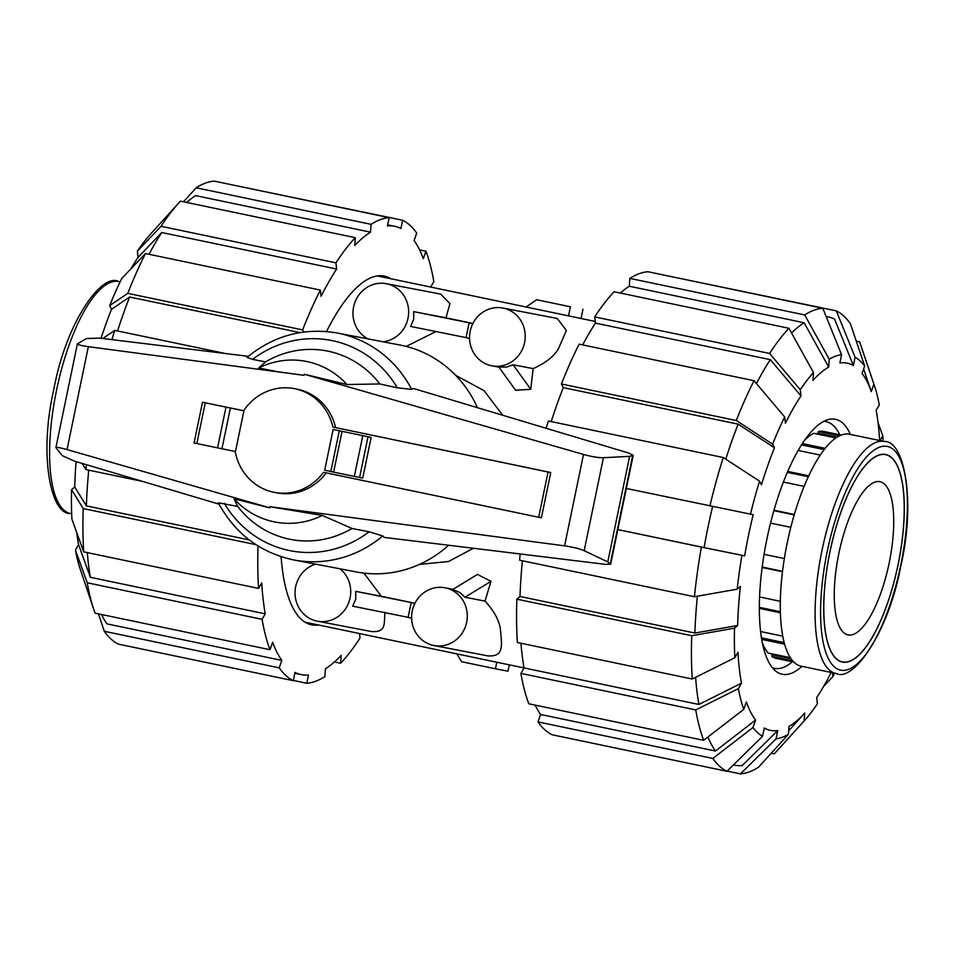 <?xml version="1.0" encoding="UTF-8"?>
<svg xmlns="http://www.w3.org/2000/svg" width="955" height="955" viewBox="0 0 955 955"><rect width="100%" height="100%" fill="white"/><g stroke="black" fill="none" stroke-linecap="round" stroke-linejoin="round"><path stroke-width="1.43" d="M541.378 517.765L538.68 517.252L548.039 472.009L332.913 427.052L550.749 472.522L541.378 517.765M235.181 451.476A52.812 49.899 -79.2 0 0 274.36 492.362A52.812 49.899 -79.2 0 0 323.542 472.307L538.68 517.252M550.749 472.522L548.039 472.009M332.913 427.052A52.812 49.899 -79.2 0 0 294.247 388.625L296.945 389.151A52.812 49.899 100.8 0 1 335.611 427.565M294.247 388.625A52.812 49.899 -79.2 0 0 243.621 410.757L202.508 402.222L243.644 410.71M326.216 472.856A52.812 49.899 100.8 0 1 277.057 492.887L274.36 492.362M202.508 402.222L194.068 442.953L217.561 447.871L235.455 451.536L243.895 410.817M371.161 437.402L333.152 429.464L324.712 470.182L333.617 472.128L362.721 478.133L371.161 437.402L333.152 429.464M221.954 448.778L230.382 408.048M218.301 502.784C235.061 533.678 260.214 552.73 293.77 559.94L356.525 571.973A115.531 109.168 -79.2 0 0 448.611 545.245M304.311 374.217L346.963 384.543L379.839 383.946L397.34 387.837L411.665 389.377L413.503 388.494L628.438 452.968L633.213 455.344L629.632 456.335L603.429 457.72C598.439 457.815 591.79 456.717 583.505 454.449L304.311 374.217L304.156 375.339L88.349 346.665C81.282 345.674 77.63 344.719 77.391 343.824L86.475 338.512L99.845 338.154L248.288 356.311M605.375 564.345L384.113 537.39L382.74 535.946L369.108 531.792L351.965 528.485L322.324 515.413L269.883 506.711L269.776 507.869L269.847 506.687L564.572 545.854C573.072 547.096 579.613 548.707 584.174 550.689L607.762 561.922L610.675 564.142L605.375 564.345M339.3 430.812L330.86 471.531M411.665 389.377A115.531 109.168 -79.2 0 0 337.258 333.02C303.905 327.374 273.822 335.492 247.011 357.373L252.562 359.378L265.562 361.897L258.698 367.962L278.132 371.817L304.156 375.327M219.041 504.168L74.383 461.11L62.23 455.607L55.879 447.668C56.441 447.012 60.165 447.644 67.029 449.578L269.692 507.809M629.632 456.335L607.762 561.922M269.776 507.869L234.059 498.832L237.7 506.437L218.313 502.784M237.7 506.437A95.966 90.677 -79.2 0 0 351.965 528.485M477.452 407.678A115.531 109.168 -79.2 0 0 400.014 345.042L337.258 333.02M346.963 384.543A81.808 77.295 -79.2 0 0 258.698 367.962M379.839 383.946A95.966 90.677 -79.2 0 0 265.562 361.897M234.059 498.832A81.808 77.295 -79.2 0 0 322.324 515.413M842.537 661.946A105.862 34.631 -78.2 0 1 842.346 661.911A105.862 34.631 -78.2 0 1 830.038 551.489A105.862 34.631 -78.2 0 1 885.464 454.628A105.862 34.631 -78.2 0 1 885.655 454.664A105.862 34.631 -78.2 0 1 897.963 565.085A105.862 34.631 -78.2 0 1 842.537 661.946M889.153 563.104A78.262 25.606 101.8 0 0 880.009 481.678A78.262 25.606 101.8 0 0 838.848 553.47A78.262 25.606 -78.2 0 0 847.992 634.896A78.262 25.606 -78.2 0 0 889.153 563.104M792.375 661.767A126.024 41.232 -78.2 0 1 774.493 668.333A126.024 41.232 -78.2 0 1 772.356 667.7M839.803 434.776A126.024 41.232 101.8 0 0 826.051 421.609A126.024 41.232 101.8 0 0 823.831 421.334M793.796 662.066L776.558 658.473A115.949 37.937 -78.2 0 1 771.867 656.443L772.273 654.832A114.266 37.388 -78.2 0 1 770.637 653.566M790.298 657.673L768.13 653.041A115.949 37.937 -78.2 0 1 762.317 642.643M761.529 638.334L761.708 637.916A114.266 37.388 -78.2 0 1 761.219 636.305M801.687 444.648L801.675 444.899A114.266 37.388 101.8 0 0 801.054 445.639M804.599 440.267A115.949 37.937 -78.2 0 1 813.636 433.307L835.888 437.951M841.224 435.074L823.986 431.481A115.949 37.937 -78.2 0 0 818.447 431.529L818.184 433.176A114.266 37.388 101.8 0 0 816 433.797M791.015 658.747L772.273 654.832M784.174 642.608L761.708 637.916M780.354 611.725L759.332 607.332M782.527 571.305L762.174 567.055M794.214 514.9L773.872 510.65M808.324 476.748L787.338 472.355M824.189 449.602L801.675 444.899M837.129 437.139L818.184 433.176M770.542 523.113L790.812 527.351M764.072 554.33L784.341 558.556M773.992 510.245L794.333 514.494M783.387 482.06L804.134 486.393M787.744 471.412L808.766 475.805M798.165 450.45L820.273 455.069M802.379 443.574L825.192 448.337M818.447 431.529L839.35 435.898M771.867 656.443L792.59 660.776M761.708 639.408L784.604 644.183M760.586 631.542L782.742 636.173M759.332 608.383L780.39 612.776M759.571 596.959L780.331 601.304M762.126 567.485L782.479 571.735M885.5 454.461A106.029 34.69 101.8 0 0 829.99 551.477A106.029 34.69 101.8 0 0 842.31 662.078A106.029 34.69 101.8 0 0 842.501 662.113A106.029 34.69 -78.2 0 0 898.022 565.097A106.029 34.69 -78.2 0 0 885.691 454.496A106.029 34.69 -78.2 0 0 885.5 454.461M801.281 666.208A118.468 38.761 101.8 0 1 801.066 666.16A118.468 38.761 101.8 0 1 787.29 542.583A118.468 38.761 101.8 0 1 849.317 434.191A118.468 38.761 -78.2 0 1 849.532 434.239A118.468 38.761 -78.2 0 1 849.735 434.286M626.349 488.483L753.185 514.709A187.574 61.371 -78.2 0 0 748.541 535.206A187.574 61.371 -78.2 0 0 744.661 555.846L704.098 547.597A228.949 74.908 -78.2 0 1 708.049 526.969A228.949 74.908 -78.2 0 1 712.609 506.496M801.913 666.339A130.226 42.605 -78.2 0 1 782.193 674.23A130.226 42.605 -78.2 0 1 766.972 538.739A130.226 42.605 -78.2 0 1 835.458 419.281A130.226 42.605 -78.2 0 1 850.38 434.418M725.74 459.152A228.949 74.908 -78.2 0 1 738.143 424.163L774.469 447.8A187.574 61.371 -78.2 0 0 761.433 484.818L759.571 481.165L723.257 457.529L548.397 421A237.353 77.653 -78.2 0 0 546.141 428.282M520.236 553.972A237.353 77.653 -78.2 0 0 519.568 560.179L694.428 596.72L737.2 589.187L740.364 586.501A187.574 61.371 -78.2 0 0 737.666 625.501L694.882 633.034A228.949 74.908 -78.2 0 1 697.377 596.195M756.432 383.576A228.949 74.908 -78.2 0 1 770.291 359.653L800.982 395.955A187.574 61.371 -78.2 0 0 785.404 423.208L784.7 416.989L754.008 380.711L579.148 344.17A237.353 77.653 -78.2 0 0 561.433 383.982L736.293 420.522L772.607 444.147L774.469 447.8M734.849 657.72A195.978 64.116 -78.2 0 1 734.502 628.187L691.73 635.708L516.87 599.179A237.353 77.653 -78.2 0 0 517.371 642.488L692.232 679.017L734.849 657.72L737.976 652.241A187.574 61.371 -78.2 0 0 741.498 683.159L698.881 704.468A228.949 74.908 -78.2 0 1 695.622 677.334M791.552 332.949A228.949 74.908 -78.2 0 1 804.158 322.766L828.689 367.066A187.574 61.371 -78.2 0 0 812.956 380.412L813.493 372.569L788.973 328.293L614.113 291.753A237.353 77.653 -78.2 0 0 594.726 316.917L769.587 353.445L800.266 389.736L800.982 395.955M741.498 683.159L738.37 688.639L695.753 709.935L520.893 673.394A237.353 77.653 -78.2 0 0 528.784 703.787L703.644 740.316L743.754 709.374L746.368 701.925A187.574 61.371 -78.2 0 0 755.584 720.058L715.474 751.024A228.949 74.908 -78.2 0 1 707.906 737.033M826.182 316.594A228.949 74.908 -78.2 0 1 828.451 316.964A228.949 74.908 -78.2 0 1 834.61 319.125L853.376 365.538A187.574 61.371 -78.2 0 0 839.875 362.948L841.582 354.675L822.816 308.274L647.956 271.733A237.353 77.653 -78.2 0 0 629.846 278.406L804.707 314.935A237.353 77.653 -78.2 0 1 822.816 308.274M762.556 736.257A195.978 64.116 -78.2 0 1 752.958 727.507L712.86 758.449L537.999 721.92A237.353 77.653 -78.2 0 0 552.062 734.753L726.934 771.282L762.556 736.257L764.275 727.985A187.574 61.371 -78.2 0 0 777.776 730.575L742.142 765.612A228.949 74.908 -78.2 0 1 734.789 765.182A228.949 74.908 -78.2 0 1 733.464 764.871L734.789 765.182M863.642 368.976L871.27 391.598A187.574 61.371 -78.2 0 0 862.055 373.465L864.681 366.016L850.38 323.697A237.353 77.653 -78.2 0 0 836.317 310.864L855.083 357.254L853.376 365.538M804.492 713.313L788.663 730.778M831.172 672.451A187.574 61.371 -78.2 0 1 816.668 697.568L817.373 703.787A195.978 64.116 -78.2 0 1 804.397 720.667A195.978 64.116 -78.2 0 1 804.146 720.941L804.695 713.099A187.574 61.371 -78.2 0 1 804.588 713.218A187.574 61.371 -78.2 0 1 788.961 726.457L788.412 734.3A195.978 64.116 -78.2 0 1 776.057 738.848L740.435 773.872L727.125 771.091M856.289 341.138L859.596 341.83L873.897 384.149A195.978 64.116 -78.2 0 1 874.41 385.617A195.978 64.116 -78.2 0 1 879.28 404.872L876.141 410.352A187.574 61.371 -78.2 0 1 879.627 440.53M704.098 547.597L617.837 529.571M551.214 421.585A228.949 74.908 -78.2 0 1 563.283 387.623L738.143 424.163M694.882 633.034L520.021 596.493A228.949 74.908 -78.2 0 1 522.397 560.776M582.693 344.91A228.949 74.908 -78.2 0 1 595.431 323.124L770.291 359.653M698.881 704.468L524.02 667.927A228.949 74.908 -78.2 0 1 520.941 643.228M620.296 293.054A228.949 74.908 -78.2 0 1 629.297 286.237L804.158 322.766M715.474 751.024L540.614 714.483A228.949 74.908 -78.2 0 1 535.134 705.112M709.899 505.947A237.353 77.653 -78.2 0 1 723.257 457.529M750.463 514.184A195.978 64.116 -78.2 0 1 759.571 481.165M563.283 387.623L561.433 383.982M736.293 420.522A237.353 77.653 -78.2 0 1 754.008 380.711M772.607 444.147A195.978 64.116 -78.2 0 1 784.7 416.989M595.431 323.124L594.726 316.917M769.587 353.445A237.353 77.653 -78.2 0 1 788.973 328.293M800.266 389.736A195.978 64.116 -78.2 0 1 813.493 372.569M804.707 314.935L829.227 359.223A195.978 64.116 -78.2 0 1 841.582 354.675M829.227 359.223L828.689 367.066M629.297 286.237L629.846 278.406M661.409 274.551L836.317 310.864M855.083 357.254A195.978 64.116 -78.2 0 1 864.681 366.016M873.897 384.149L871.27 391.598M859.596 341.83A237.353 77.653 -78.2 0 1 861.052 345.913L874.41 385.617M878.051 422.623L882.802 435.79A195.978 64.116 -78.2 0 1 883.053 441.246M882.802 435.79L880.044 440.613M834.586 673.168A195.978 64.116 -78.2 0 1 832.951 676.522L823.747 686.203M832.509 672.738L832.951 676.522M804.146 720.941L774.266 753.853L771.246 753.22M804.397 720.667L776.26 751.704A237.353 77.653 -78.2 0 1 774.266 753.853M777.776 730.575L776.057 738.848M788.412 734.3L758.533 767.211A237.353 77.653 -78.2 0 1 740.435 773.872M726.934 771.282A237.353 77.653 -78.2 0 1 712.86 758.449M537.999 721.92L540.614 714.483M755.584 720.058L752.958 727.507M520.893 673.394L524.02 667.927L305.015 622.171M703.644 740.316A237.353 77.653 -78.2 0 1 695.753 709.935M743.754 709.374A195.978 64.116 -78.2 0 1 738.37 688.639M692.232 679.017A237.353 77.653 -78.2 0 1 691.73 635.708M516.87 599.179L520.021 596.493M737.666 625.501L734.502 628.187M694.428 596.72A237.353 77.653 -78.2 0 1 701.388 547.084L617.825 529.619M737.2 589.187A195.978 64.116 -78.2 0 1 741.951 555.321L701.388 547.084M744.661 555.846L741.951 555.321M390.905 278.753A178.119 58.279 101.8 0 0 384.399 276.102A178.119 58.279 101.8 0 0 326.526 331.528M88.743 470.158A228.949 74.908 101.8 0 0 86.368 505.887L74.741 486.978A187.574 61.371 101.8 0 1 76.125 461.635M101.039 338.297A187.574 61.371 101.8 0 1 111.544 309.277L129.617 297.017A228.949 74.908 101.8 0 0 117.561 330.979M87.287 552.623A228.949 74.908 101.8 0 0 90.367 577.309L78.585 544.648A187.574 61.371 101.8 0 1 76.675 532.377M130.978 268.797A187.574 61.371 101.8 0 1 138.057 257.432L161.765 232.507A228.949 74.908 101.8 0 0 149.028 254.293M101.469 614.495A228.949 74.908 101.8 0 0 106.96 623.866L281.821 660.406L279.206 667.843A237.353 77.653 101.8 0 0 293.269 680.676L294.988 672.416A228.949 74.908 101.8 0 0 301.135 674.576A228.949 74.908 101.8 0 0 308.477 675.006L306.77 683.267L293.316 680.449M183.479 201.78L196.181 187.789L371.053 224.329L370.504 232.161L195.644 195.62A228.949 74.908 101.8 0 0 186.643 202.436M249.267 539.921L86.368 505.887M129.617 297.017L299.954 332.603M255.964 544.66L83.204 508.561L71.577 489.664A195.978 64.116 101.8 0 0 71.923 519.21L83.718 551.871L258.578 588.411L261.706 582.932A228.949 74.908 101.8 0 0 265.227 613.85L90.367 577.309M161.765 232.507L336.638 269.047A228.949 74.908 101.8 0 0 321.059 296.301L320.355 290.093L145.494 253.553L121.774 278.478A195.978 64.116 101.8 0 0 109.694 305.636L127.767 293.376L302.64 329.905L303.714 332.042M265.227 613.85L262.1 619.329L87.239 582.789A237.353 77.653 101.8 0 0 93.674 609.087A237.353 77.653 101.8 0 0 95.13 613.17L269.99 649.71L272.605 642.273A228.949 74.908 101.8 0 0 281.821 660.406M370.504 232.161A228.949 74.908 101.8 0 0 354.771 245.507L355.32 237.676A237.353 77.653 101.8 0 0 335.921 262.84L336.638 269.047M227.6 183.909L402.652 220.247L400.945 228.508A228.949 74.908 101.8 0 0 394.797 226.347A228.949 74.908 101.8 0 0 387.444 225.917L389.163 217.656L214.29 181.128A237.353 77.653 101.8 0 0 196.181 187.789M306.77 683.267A237.353 77.653 101.8 0 0 324.879 676.594L325.428 668.763A228.949 74.908 101.8 0 0 341.162 655.417L340.613 663.248L334.429 661.946M419.591 249.888L425.942 251.213L423.328 258.65A228.949 74.908 101.8 0 0 414.112 240.517L416.726 233.08A237.353 77.653 101.8 0 0 402.652 220.247M82.118 463.414L85.914 469.574L142.534 481.404M86.428 464.703A237.353 77.653 101.8 0 0 85.914 469.574M71.577 489.664L74.741 486.978M83.204 508.561A237.353 77.653 101.8 0 0 83.718 551.871M258.041 545.974A237.353 77.653 101.8 0 0 258.578 588.411M87.239 582.789L75.445 550.128L78.585 544.648M262.1 619.329A237.353 77.653 101.8 0 0 269.99 649.71M75.445 550.128A195.978 64.116 101.8 0 0 80.316 569.383L93.674 609.087M279.206 667.843L104.334 631.303A237.353 77.653 101.8 0 0 118.408 644.136L293.269 680.676M104.334 631.303L98.437 613.862M340.613 663.248A237.353 77.653 101.8 0 0 359.999 638.083L359.486 633.547M430.705 287.073L433.833 281.606A237.353 77.653 101.8 0 0 425.942 251.213M389.163 217.656A237.353 77.653 101.8 0 0 371.053 224.329M138.057 257.432L137.353 251.213L161.061 226.299L335.921 262.84M355.32 237.676L180.447 201.147A237.353 77.653 101.8 0 0 178.466 203.296A237.353 77.653 101.8 0 0 161.061 226.299M150.58 234.059A195.978 64.116 101.8 0 0 150.329 234.333A195.978 64.116 101.8 0 0 137.353 251.213M145.494 253.553A237.353 77.653 101.8 0 0 127.767 293.376M320.355 290.093A237.353 77.653 101.8 0 0 302.64 329.905M111.544 309.277L109.694 305.636M225.404 353.505L114.731 330.382L102.746 338.512M114.731 330.382A237.353 77.653 101.8 0 0 111.89 339.622M281.068 556.67A178.119 58.279 101.8 0 0 311.533 624.821A178.119 58.279 101.8 0 0 318.564 625M487.814 655.858C504.873 657.076 501.602 644.625 500.372 628.796C498.964 619.902 493.842 610.663 485.009 601.101L464.93 597.257L460.059 592.637L452.837 589.438L477.428 574.421L490.977 581.344L485.009 601.101M466.649 622.338A29.402 27.791 -79.2 0 0 444.982 587.779A29.402 27.791 -79.2 0 0 412.25 610.973A29.402 27.791 -79.2 0 0 433.916 645.532A29.402 27.791 -79.2 0 0 466.649 622.338M355.726 591.348L411.187 602.533L408.119 617.336L352.658 606.162L355.773 599.072L355.726 591.348L381.32 596.254L363.915 573.107M315.616 564.13A29.402 27.791 -79.2 0 0 295.68 586.621A29.402 27.791 -79.2 0 0 317.346 621.18A29.402 27.791 -79.2 0 0 350.079 597.985A29.402 27.791 -79.2 0 0 340.04 568.81M406.185 346.426L435.969 331.552M472.773 323.745L469.12 322.802L466.052 337.616L410.59 326.431L413.706 319.352L413.658 311.628L445.949 317.812L449.948 303.63L440.661 294.104L386.345 283.695A29.402 27.791 -79.2 0 0 353.601 306.889A29.402 27.791 -79.2 0 0 367.997 338.906M382.967 341.783A29.402 27.791 -79.2 0 0 408.012 318.254A29.402 27.791 -79.2 0 0 386.345 283.695M533.153 368.606L530.753 389.294L515.569 390.237L498.892 367.078L506.783 367.03L513.086 364.762L533.153 368.606C545.078 363.306 553.458 356.8 558.293 349.076L566.387 330.466L557.243 318.457L502.915 308.047A29.402 27.791 -79.2 0 0 470.182 331.242A29.402 27.791 -79.2 0 0 491.849 365.813A29.402 27.791 -79.2 0 0 524.582 342.618A29.402 27.791 -79.2 0 0 502.915 308.047M472.916 323.447L445.949 317.812M502.748 415.27L484.006 390.607L455.678 375.351M419.46 564.393L448.54 561.516L473.405 548.265M371.244 631.506C386.56 632.735 383.862 623.842 384.961 612.346M414.936 603.285L381.32 596.254M530.753 389.294L513.086 364.762M469.12 322.802L413.658 311.628M408.119 617.336L411.617 618.243M464.93 597.257L490.977 581.344M366.052 337.784L366.195 338.559M466.052 337.616L469.55 338.512M411.187 602.533L414.84 603.465M496.803 662.245L495.442 668.787L461.635 661.72L456.812 653.889M526.145 307.009L536.603 299.727L570.41 306.782L568.523 315.866M570.41 306.782L536.603 299.727M582.968 309.193L581.046 318.481M509.313 664.859L508 671.198L495.442 668.787M368.009 436.805L359.581 477.524M196.837 443.55L205.265 402.819M217.561 447.871L225.989 407.152M362.769 435.731L354.341 476.45M342.045 431.397L333.617 472.128M603.429 457.72L584.174 550.689M632.676 455.666L610.305 563.653M88.349 346.665L67.029 449.578M583.505 454.449L564.572 545.854M224.329 503.333A107.127 101.23 -79.2 0 0 369.108 531.792M293.77 559.94A115.531 109.168 -79.2 0 0 382.74 535.946M397.34 387.837A107.127 101.23 -79.2 0 0 252.562 359.378M887.171 446.391A114.266 37.388 -78.2 0 1 900.72 565.324A114.266 37.388 -78.2 0 1 840.83 670.183A114.266 37.388 101.8 0 1 827.281 551.25A114.266 37.388 101.8 0 1 887.171 446.391M801.066 666.16L836.15 673.49C852.934 682.574 888.484 632.89 900.84 565.933C916.227 499.68 903.824 439.933 884.342 441.508A118.468 38.761 -78.2 0 0 884.139 441.473A118.468 38.761 101.8 0 0 822.112 549.865A118.468 38.761 101.8 0 0 835.888 673.442A118.468 38.761 101.8 0 0 836.091 673.478M70.586 513.527A118.468 38.761 -78.2 0 1 70.384 513.492A118.468 38.761 -78.2 0 1 56.608 389.915A118.468 38.761 -78.2 0 1 118.635 281.522A118.468 38.761 101.8 0 1 118.838 281.558A118.468 38.761 101.8 0 1 119.041 281.606M633.213 455.344L610.675 564.142M77.391 343.824L55.879 447.668M842.346 661.911L840.436 661.517M774.493 668.333L772.535 667.927M826.051 421.609L824.093 421.203M885.655 454.664L883.745 454.258M849.532 434.239L884.342 441.508M71.673 513.754L70.384 513.492C50.83 514.996 38.534 455.272 53.91 388.971C66.229 322.062 101.887 272.402 118.575 281.51L120.139 281.832M804.588 713.218L802.892 715.08M828.451 316.964L826.135 316.475M294.809 673.251L301.135 674.576M387.67 224.867L394.797 226.347M150.329 234.333L178.466 203.296M453.04 589.319L444.982 587.779M498.952 367.174L491.849 365.813M377.368 275.923L595.24 321.453M371.662 631.589L317.346 621.18M488.244 655.954L433.916 645.532"/></g></svg>
